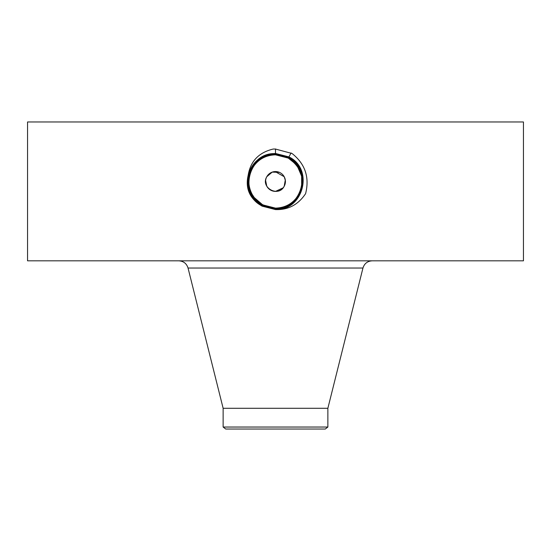 <?xml version="1.0" encoding="UTF-8"?>
<svg xmlns="http://www.w3.org/2000/svg" width="551" height="551" viewBox="0 0 551 551"><rect width="100%" height="100%" fill="white"/><g stroke="black" fill="none" stroke-linecap="round" stroke-linejoin="round"><path stroke-width="0.83" d="M285.37 180.521L284.206 176.719L275.107 171.568M265.63 180.521L266.794 186.231L267.917 187.87M283.076 187.877L275.5 191.397M327.866 427.039L223.134 427.039L225.731 429.029L325.269 429.029L327.866 427.039L327.866 408.291L362.957 268.034C364.39 263.523 367.469 261.119 372.194 260.823M285.301 179.943L284.206 186.231A9.918 9.918 0 0 0 280.252 172.773A9.918 9.918 0 0 0 266.794 176.719C260.12 187.684 278.627 197.733 284.206 186.231A9.918 9.918 0 0 1 270.748 190.185A9.918 9.918 0 0 1 266.794 176.719L272.228 172.112L279.378 172.353M223.134 427.039L223.134 408.291L327.866 408.291M298.814 168.565A26.655 26.655 0 0 0 288.276 158.082L275.493 154.824C265.141 155.203 257.351 159.831 252.11 168.696A26.655 26.655 0 0 0 250.388 190.419M251.38 192.822L252.186 194.393A26.655 26.655 0 0 0 261.567 204.201L268.123 207.093M270.569 207.672A26.655 26.655 0 0 0 300.605 172.518M279.887 155.189A26.655 26.655 0 0 0 252.861 167.408M259.569 202.844L262.724 204.869L270.465 207.651M293.194 161.539L288.276 158.082L280.549 155.306M299.572 192.926L301.507 187.319M302.003 184.316L302.134 182.491M299.806 192.416L300.75 190.005M301.638 186.699L301.617 176.141L297.457 166.374M293.566 161.877L288.276 158.082L280.989 155.396M394.371 260.823L523.45 260.823L523.45 121.971L27.55 121.971L27.55 260.823L394.371 260.823M254.934 198.429L262.724 204.869L275.362 208.133M258.453 203.794L262.035 206.122L275.5 209.401C303.449 211.005 314.146 168.895 288.924 156.904L275.5 153.467C260.43 154.597 251.194 162.497 247.785 177.174C245.836 188.215 249.389 197.086 258.453 203.794L262.035 206.122L275.445 209.573M275.5 209.58C288.159 210.041 298.194 204.738 305.605 193.649C309.683 177.284 305.158 163.895 292.037 153.488L275.5 149.052L273.303 149.025C259.011 152.413 250.664 161.002 248.26 174.784L247.785 177.174M301.349 187.974L301.521 187.25M302.148 180.873L302.127 180.308M295.611 163.984L288.276 158.082L275.493 154.824C265.134 155.21 257.338 159.838 252.11 168.696L252.096 168.723M254.266 197.589L262.724 204.869L275.493 208.161C301.7 209.786 312.816 169.729 288.331 157.999L275.507 154.707C249.21 153.075 238.06 193.263 262.627 205.034L275.493 208.333C301.893 209.965 313.064 169.639 288.414 157.841L275.507 154.528C249.031 152.889 237.818 193.346 262.538 205.186L275.493 208.512C302.065 210.151 313.305 169.556 288.497 157.682L275.507 154.356C248.349 152.792 237.956 193.704 262.462 205.351L275.493 208.691C302.747 210.255 313.168 169.212 288.586 157.531L275.493 154.17C248.17 152.606 237.715 193.78 262.372 205.502L275.493 208.863C302.912 210.441 313.409 169.136 288.669 157.379L275.5 153.998C247.991 152.42 237.467 193.862 262.29 205.661L275.493 209.043C303.084 210.634 313.65 169.061 288.752 157.221L275.5 153.819C247.812 152.234 237.226 193.945 262.207 205.812L275.5 209.401C303.443 211.005 314.139 168.895 288.924 156.911L275.5 153.467C261.518 154.349 252.434 161.457 248.26 174.784M262.372 205.502L262.71 204.876C258.288 202.465 254.769 198.945 252.151 194.331L254.245 197.554L262.71 204.876L275.507 208.133C285.859 207.748 293.649 203.126 298.89 194.255C305.316 179.481 301.776 167.421 288.276 158.082L275.493 154.707C249.197 153.082 238.06 193.277 262.627 205.041L275.507 208.34C301.879 209.972 313.064 169.653 288.414 157.848L275.493 154.528C249.024 152.896 237.818 193.353 262.545 205.192L275.507 208.519C302.051 210.158 313.305 169.57 288.504 157.689L275.493 154.349C248.356 152.792 237.956 193.69 262.455 205.344L275.507 208.691C302.23 210.344 313.553 169.488 288.586 157.531L275.507 154.177C248.177 152.606 237.715 193.773 262.372 205.502L275.5 208.87C302.919 210.441 313.409 169.136 288.669 157.372L275.507 153.998C247.998 152.42 237.467 193.856 262.29 205.654L275.5 209.049C303.098 210.627 313.657 169.054 288.752 157.214L275.5 153.825C247.826 152.228 237.226 193.938 262.2 205.812L262.29 205.654M275.5 153.639C247.64 152.042 236.978 194.021 262.118 205.971L275.5 209.222C303.277 210.813 313.898 168.971 288.841 157.063L275.5 153.639L275.5 148.949M262.717 204.882L275.507 208.161L275.5 209.222C303.264 210.819 313.898 168.978 288.841 157.069L275.5 153.646C247.647 152.042 236.985 194.014 262.118 205.964L262.035 206.122M252.138 194.303C247.778 185.749 247.764 177.215 252.11 168.696M275.507 208.133L275.507 208.161C301.714 209.779 312.816 169.715 288.331 157.992L291.086 152.944M290.749 153.564L290.446 154.115M223.134 408.291L188.043 268.034L362.957 268.034M291.004 153.102L290.701 153.653M275.5 153.646L275.493 154.824M290.921 153.254L290.618 153.812M290.832 153.412L290.535 153.963M188.043 268.034C186.61 263.523 183.531 261.119 178.806 260.823"/></g></svg>
